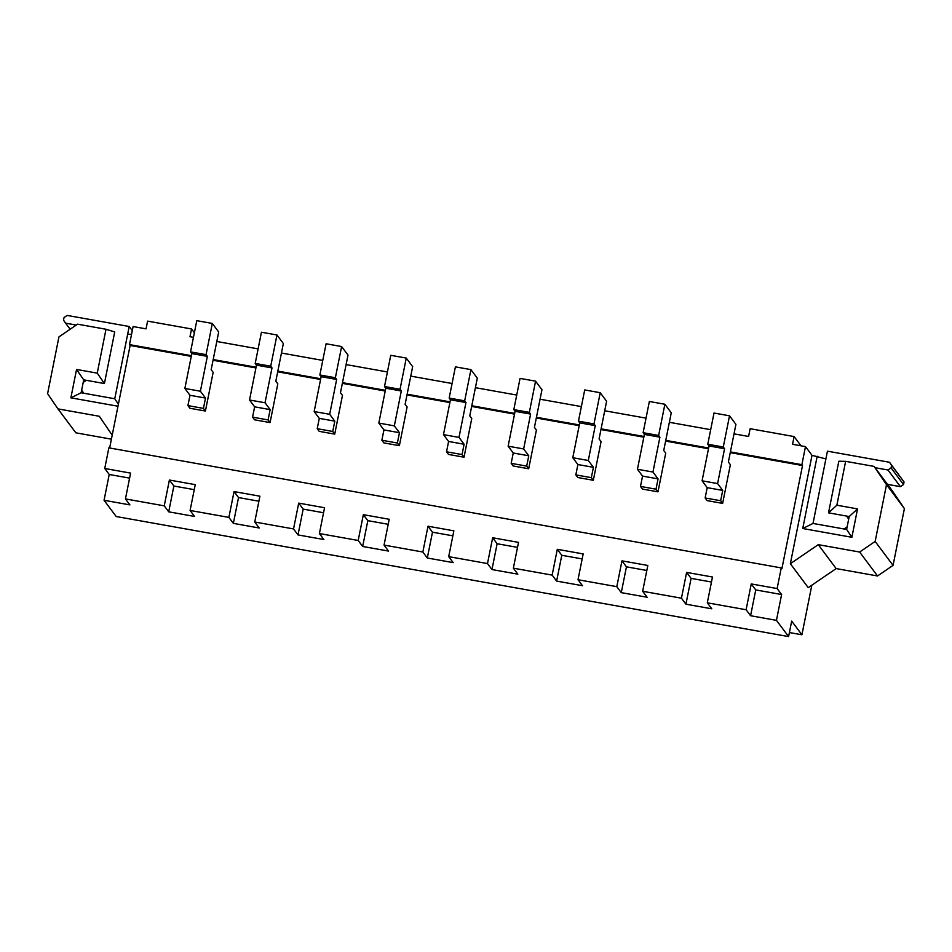 <?xml version="1.0" encoding="UTF-8"?>
<svg xmlns="http://www.w3.org/2000/svg" width="952" height="952" viewBox="0 0 952 952"><rect width="100%" height="100%" fill="white"/><g stroke="black" fill="none" stroke-linecap="round" stroke-linejoin="round"><path stroke-width="1.43" d="M203.43 408.384L205.418 411.038L189.9 408.265L187.913 405.612L189.983 395.294L184.866 388.452L191.828 353.597L190.555 351.883L196.79 320.669L212.308 323.442L206.072 354.656L207.346 356.369L200.384 391.224L205.501 398.055L203.43 408.384L187.913 405.612M205.418 411.038L213.153 372.327L211.165 369.673L218.698 331.998L212.308 323.442M205.501 398.055L189.983 395.294M200.384 391.224L184.866 388.452M207.346 356.369L191.828 353.597M206.072 354.656L190.555 351.883M268.083 419.927L270.07 422.581L277.805 383.87L275.818 381.216L283.351 343.541L276.961 334.985L270.725 366.199L271.998 367.912L265.037 402.767L270.154 409.61L268.083 419.927L252.566 417.154L254.553 419.808L270.07 422.581M276.961 334.985L261.443 332.224L255.207 363.426L256.481 365.14L249.519 399.995L254.636 406.837L252.566 417.154M270.154 409.61L254.636 406.837M265.037 402.767L249.519 399.995M271.998 367.912L256.481 365.14M270.725 366.199L255.207 363.426M332.736 431.47L334.723 434.124L342.458 395.413L340.471 392.76L348.004 355.084L341.613 346.54L335.378 377.742L336.651 379.455L329.69 414.31L334.807 421.153L332.736 431.47L317.218 428.697L319.206 431.351L334.723 434.124M341.613 346.54L326.096 343.767L319.86 374.981L321.133 376.683L314.172 411.538L319.289 418.38L317.218 428.697M334.807 421.153L319.289 418.38M329.69 414.31L314.172 411.538M336.651 379.455L321.133 376.683M335.378 377.742L319.86 374.981M397.389 443.013L399.376 445.667L407.111 406.956L405.124 404.303L412.656 366.627L406.266 358.083L400.03 389.297L401.304 390.998L394.342 425.853L399.459 432.696L397.389 443.013L381.871 440.24L383.858 442.894L399.376 445.667M406.266 358.083L390.748 355.31L384.513 386.524L385.786 388.226L378.825 423.081L383.942 429.923L381.871 440.24M399.459 432.696L383.942 429.923M394.342 425.853L378.825 423.081M401.304 390.998L385.786 388.226M400.03 389.297L384.513 386.524M462.041 454.556L464.029 457.21L471.764 418.499L469.776 415.845L477.309 378.17L470.919 369.626L464.683 400.84L465.956 402.541L458.995 437.396L464.112 444.239L462.041 454.556L446.524 451.795L448.511 454.437L464.029 457.21M470.919 369.626L455.401 366.853L449.165 398.067L450.439 399.769L443.477 434.624L448.594 441.466L446.524 451.795M464.112 444.239L448.594 441.466M458.995 437.396L443.477 434.624M465.956 402.541L450.439 399.769M464.683 400.84L449.165 398.067M526.694 466.111L528.681 468.753L536.416 430.042L534.429 427.4L541.962 389.713L535.571 381.169L529.336 412.383L530.609 414.084L523.648 448.939L528.765 455.782L526.694 466.111L511.176 463.338L513.164 465.98L528.681 468.753M535.571 381.169L520.054 378.396L513.818 409.61L515.091 411.323L508.13 446.179L513.247 453.009L511.176 463.338M528.765 455.782L513.247 453.009M523.648 448.939L508.13 446.179M530.609 414.084L515.091 411.323M529.336 412.383L513.818 409.61M591.347 477.654L593.334 480.296L601.069 441.585L599.082 438.943L606.614 401.256L600.224 392.712L593.988 423.926L595.262 425.639L588.3 460.494L593.417 467.325L591.347 477.654L575.829 474.881L577.816 477.523L593.334 480.296M600.224 392.712L584.707 389.939L578.471 421.153L579.744 422.867L572.783 457.722L577.9 464.552L575.829 474.881M593.417 467.325L577.9 464.552M588.3 460.494L572.783 457.722M595.262 425.639L579.744 422.867M593.988 423.926L578.471 421.153M655.999 489.197L657.987 491.839L665.722 453.128L663.734 450.486L671.267 412.799L664.877 404.255L658.641 435.469L659.914 437.182L652.953 472.037L658.07 478.868L655.999 489.197L640.482 486.424L642.469 489.078L657.987 491.839M664.877 404.255L649.359 401.482L643.124 432.696L644.397 434.409L637.435 469.265L642.552 476.095L640.482 486.424M658.07 478.868L642.552 476.095M652.953 472.037L637.435 469.265M659.914 437.182L644.397 434.409M658.641 435.469L643.124 432.696M720.652 500.74L722.639 503.394L730.374 464.683L728.387 462.029L735.92 424.354L729.529 415.798L723.294 447.012L724.567 448.725L717.606 483.58L722.723 490.411L720.652 500.74L705.134 497.967L707.122 500.621L722.639 503.394M729.529 415.798L714.012 413.037L707.776 444.239L709.05 445.952L702.088 480.808L707.205 487.65L705.134 497.967M722.723 490.411L707.205 487.65M717.606 483.58L702.088 480.808M724.567 448.725L709.05 445.952M723.294 447.012L707.776 444.239M114.716 331.927L104.411 383.549L114.716 331.927L106.005 329.261L97.235 373.136L104.411 383.549L83.716 379.848L76.553 369.447L97.235 373.136M193.458 337.329L189.995 336.71L191.542 328.964L147.584 321.122L146.037 328.857L133.101 326.548L129.496 344.612L191.411 355.667M213.189 359.558L256.064 367.222M277.841 371.101L320.717 378.765M342.494 382.644L385.37 390.308M407.147 394.199L450.022 401.851M471.799 405.742L514.675 413.394M536.452 417.285L579.328 424.937M601.105 428.828L643.98 436.48M665.757 440.371L708.633 448.023M730.41 451.914L801.881 464.683L805.487 446.607L792.552 444.298L794.099 436.563L750.14 428.709L748.593 436.456L734.016 433.85M710.68 429.685L669.363 422.307M646.027 418.142L604.71 410.764M581.375 406.599L540.058 399.221M516.722 395.056L475.405 387.678M452.069 383.501L410.752 376.123M387.416 371.958L346.1 364.58M322.764 360.415L281.447 353.037M258.111 348.872L216.794 341.494M794.099 436.563L800.18 444.679L799.989 445.631M112.205 435.195L99.329 416.274L57.953 408.884L47.6 393.676L58.941 336.901L77.552 324.18L106.005 329.261M131.554 334.295L127.651 334.247L114.764 398.757L83.728 393.224L81.658 390.177L83.205 382.43L86.299 380.312L104.411 383.549M812.008 455.33L825.896 458.923L813.008 523.445L846.625 529.443L849.208 516.543L828.514 512.842L838.831 461.232L845.626 461.339L874.079 466.409L891.976 490.351L904.4 508.606L893.059 565.381L877.542 575.972L836.165 568.582L808.248 587.658L790.35 563.727L812.008 455.33L805.487 446.607M191.542 328.964L194.375 332.748M811.818 585.218L801.917 634.77L791.683 621.097L788.589 636.579L116.204 516.519L104.054 500.276L129.912 504.893L125.438 498.919L130.602 473.108L104.744 468.491L108.861 447.845L781.247 567.904L781.889 568.76L802.512 465.528L801.881 464.683M129.603 478.118L109.218 474.477L104.054 500.276M109.218 474.477L104.744 468.491M129.496 344.612L130.126 345.469L109.647 447.987M875.031 467.694L887.966 470.002L891.072 467.884L891.584 465.302L889.513 462.267L827.443 451.177L813.008 523.445L802.738 528.515L817.185 456.258M846.625 529.443L851.873 537.285L802.738 528.515M845.626 461.339L836.867 505.203L857.55 508.903L849.208 516.543M857.55 508.903L851.873 537.285M836.867 505.203L828.514 512.842L838.831 461.232M790.35 563.727L818.268 544.651L836.165 568.582M877.542 575.972L859.644 552.041L818.268 544.651M859.644 552.041L875.15 541.45L886.502 484.663L874.079 466.409M904.4 508.606L886.502 484.663M788.589 636.579L776.439 620.347L781.604 594.536L777.129 588.55L781.247 567.904M789.398 632.544L801.917 634.77M117.989 406.242L70.876 397.829L76.553 369.447M57.953 408.884L75.851 432.815L111.408 439.169M118.393 404.195L114.764 398.757L81.134 392.76L70.876 397.829M84.823 381.324L83.716 379.848L81.134 392.76M130.126 345.469L191.269 356.393M213.046 360.272L255.921 367.936M277.698 371.815L320.574 379.479M342.351 383.358L385.227 391.022M407.004 394.913L449.88 402.565M471.656 406.456L514.532 414.108M536.309 417.999L579.185 425.651M600.962 429.542L643.838 437.194M665.615 441.085L708.49 448.749M730.267 452.628L802.512 465.528M777.129 588.55L751.259 583.933L746.106 609.744L707.312 602.818L712.477 577.007L686.606 572.39L681.453 598.201L642.659 591.275L647.824 565.464L621.965 560.847L616.801 586.658L578.007 579.732L583.171 553.921L557.313 549.304L552.148 575.103L513.354 568.177L518.519 542.378L492.66 537.761L487.495 563.56L448.701 556.634L453.866 530.835L428.007 526.218L422.843 552.017L384.049 545.091L389.213 519.28L363.355 514.663L358.19 540.474L319.396 533.548L324.561 507.737L298.702 503.12L293.537 528.931L254.743 522.005L259.908 496.194L234.049 491.577L228.885 517.388L190.091 510.462L195.255 484.651L169.396 480.034L164.232 505.845L125.438 498.919M781.604 594.536L755.745 589.919L750.581 615.73L776.439 620.347M750.581 615.73L746.106 609.744M711.477 582.017L691.092 578.376L685.928 604.187L711.787 608.804L707.312 602.818M685.928 604.187L681.453 598.201M646.824 570.474L626.44 566.833L621.275 592.632L647.134 597.249L642.659 591.275M621.275 592.632L616.801 586.658M582.172 558.919L561.787 555.29L556.622 581.089L582.481 585.706L578.007 579.732M556.622 581.089L552.148 575.103M517.519 547.376L497.134 543.735L491.97 569.546L517.828 574.163L513.354 568.177M491.97 569.546L487.495 563.56M452.866 535.833L432.482 532.192L427.317 558.003L453.176 562.62L448.701 556.634M427.317 558.003L422.843 552.017M388.214 524.29L367.829 520.649L362.664 546.46L388.523 551.077L384.049 545.091M362.664 546.46L358.19 540.474M323.561 512.747L303.176 509.106L298.012 534.917L323.87 539.534L319.396 533.548M298.012 534.917L293.537 528.931M258.908 501.204L238.524 497.563L233.359 523.374L259.218 527.991L254.743 522.005M233.359 523.374L228.885 517.388M194.256 489.661L173.871 486.02L168.706 511.819L194.565 516.448L190.091 510.462M168.706 511.819L164.232 505.845M173.871 486.02L169.396 480.034M238.524 497.563L234.049 491.577M303.176 509.106L298.702 503.12M367.829 520.649L363.355 514.663M432.482 532.192L428.007 526.218M497.134 543.735L492.66 537.761M561.787 555.29L557.313 549.304M626.44 566.833L621.965 560.847M691.092 578.376L686.606 572.39M755.745 589.919L751.259 583.933M875.15 541.45L893.059 565.381M813.008 523.445L844.043 528.979L847.137 526.861L848.684 519.126L846.614 516.079L828.514 512.842M846.614 516.079L848.732 518.899M887.502 484.366L900.437 486.674L903.531 484.556L904.055 481.974L889.513 462.267M900.437 486.674L887.966 470.002M891.072 467.884L903.531 484.556M904.055 481.974L891.584 465.302M76.267 325.06L65.581 323.156L63.51 320.122L64.034 317.54L67.128 315.421L129.198 326.5L114.764 398.757M65.581 323.156L70.139 329.249M132.28 330.63L129.198 326.5"/></g></svg>
